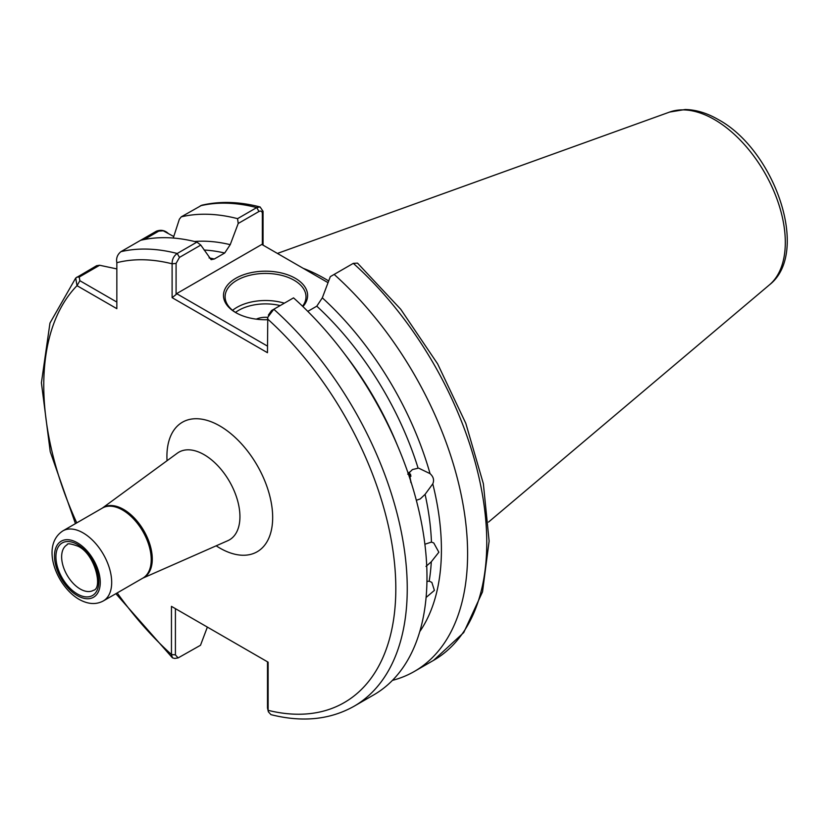 <?xml version="1.0" encoding="UTF-8"?>
<svg xmlns="http://www.w3.org/2000/svg" width="828" height="828" viewBox="0 0 828 828"><rect width="100%" height="100%" fill="white"/><g stroke="black" fill="none" stroke-linecap="round" stroke-linejoin="round"><path stroke-width="1.24" d="M422.787 619.644L422.021 623.07M424.888 544.234L431.45 542.092L433.758 542.961L438.85 552.224L431.295 561.777L426.006 566.393M426.948 581.442L429.183 581.152L431.854 582.405L434.4 590.405L426.296 597.298M416.329 500.288L420.241 498.932L425.085 494.347L432.775 483.852C434.379 480.157 433.479 476.752 430.053 473.647L418.978 468.296M409.28 472.157L410.885 482.61M334.16 274.42A257.022 148.398 60 0 1 414.373 671.436L433.53 660.382L463.721 632.582L482.538 591.803L489.12 541.098L483.366 483.728L465.802 423.325L437.619 363.854L400.711 309.237L357.52 263.128L353.308 263.356L330.31 276.645L322.32 297.832L316.782 306.174A227.503 131.352 -120 0 1 418.109 468.193L412.416 469.579L407.738 474.185M267.465 319.722A42.062 24.281 180 0 1 235.804 312.632L235.804 312.632A42.062 24.281 180 0 1 235.804 278.291A42.062 24.281 180 0 1 295.296 278.291A42.062 24.281 180 0 1 302.924 306.598M302.541 306.225A40.448 23.35 0 0 0 305.998 296.776A40.448 23.35 0 0 0 294.147 280.268A40.448 23.35 0 0 0 250.066 275.206A40.448 23.35 0 0 0 225.102 296.776A40.448 23.35 0 0 0 236.394 312.963M256.297 319.153A14.832 8.559 180 0 1 267.754 317.372M328.685 280.94A180.597 104.266 -120 0 0 325.031 278.767A180.597 104.266 -120 0 0 303.255 268.355M410.936 476.297L410.419 474.061M322.32 297.832A233.548 134.84 60 0 1 430.053 473.647M260.096 206.959C239.354 201.608 219.927 201.028 201.804 205.22L181.26 216.843A257.022 148.398 60 0 1 237.564 218.654L256.721 207.59L260.096 206.959L263.056 211.306L263.056 245.15M268.365 315.126L271.553 310.562L273.809 309.258A257.022 148.398 60 0 1 354.022 706.274L373.749 694.889A257.022 148.398 60 0 0 293.536 297.873L273.809 309.258L267.775 317.279L267.465 352.707L172.11 297.656L172.11 263.811C172.027 259.423 173.735 255.987 177.213 253.492L196.94 242.097A257.022 148.398 60 0 0 140.636 240.286L156.388 231.198C160.715 229.584 164.565 230.236 167.96 233.175M181.26 216.843L179.355 219.234L173.259 238.04M194.528 241.497A233.548 134.84 60 0 1 230.225 244.674L238.216 223.477L237.564 218.654M209.07 257.901A227.503 131.352 60 0 1 214.317 259.009L224.698 253.016A227.503 131.352 -120 0 0 204.112 250.035M196.94 242.097L200.79 245.078L211.119 259.671L214.317 259.009M176.612 609.336L175.412 608.652L175.412 654.886L178.113 657.918L200.5 645.271L207.362 627.096M140.636 240.286L120.909 251.681C117.348 254.61 115.992 258.284 116.841 262.683L116.841 308.668L77.014 285.681L75.71 278.022L96.617 265.705L99.65 265.26L116.841 268.914M178.113 657.918L174.729 658.436L172.452 657.856L171.458 654.524L171.458 606.365L268.127 662.183L268.127 710.341L268.375 711.811L270.953 714.647C302.303 722.544 329.999 719.76 354.022 706.274M230.225 244.674L224.698 253.016M414.373 671.436A257.022 148.398 60 0 1 392.441 680.368M432.775 483.852A233.548 134.84 60 0 1 419.765 631.619M316.782 306.174L307.788 311.369M328.033 282.659L261.834 244.436L176.612 293.64L267.465 346.104M200.79 245.078L179.469 257.394L176.085 263.397L176.085 294.551L176.612 293.64M262.352 244.736L262.352 213.593C262.176 211.264 261.048 210.56 258.967 211.492L238.216 223.477M268.375 711.811L267.496 708.054L267.496 661.82L268.127 662.183M173.745 236.518L163.251 230.795L158.728 231.147L144.227 239.52M99.65 265.26L79.229 277.049L79.881 280.723L116.841 302.065M117.203 592.92A248.938 143.72 -120 0 0 171.458 654.524L175.412 654.886M267.496 708.054L268.127 710.341A248.938 143.72 -120 0 0 395.815 588.222A248.938 143.72 -120 0 0 267.465 318.863M171.458 606.365L175.412 608.652M176.085 263.397L172.11 263.811A248.938 143.72 -120 0 0 116.841 262.683M176.085 294.551L172.11 297.656M263.056 211.306L262.352 213.593M76.756 522.872A248.938 143.72 -120 0 1 77.014 285.681L79.881 280.723M408.773 472.757L410.905 481.513M232.596 310.324A40.448 23.35 180 0 1 284.335 303.183M280.174 305.584A38.016 21.952 0 0 0 235.494 312.404M80.233 589.029A26.289 15.173 -120 0 0 93.378 590.333C102.962 588.718 95.406 554.47 78.205 546.304C70.877 543.613 67.171 543.116 67.089 544.803A26.289 15.173 -120 0 0 63.052 565.866A26.289 15.173 -120 0 0 80.233 589.029M77.366 544.451A30.336 17.512 60 0 1 98.822 581.598A30.336 17.512 60 0 1 77.366 593.986A30.336 17.512 60 0 1 55.921 556.83A30.336 17.512 60 0 1 77.366 544.451M77.366 595.632A32.354 18.682 -120 0 0 100.25 582.426A32.354 18.682 -120 0 0 77.366 542.795A32.354 18.682 -120 0 0 54.493 556.012A32.354 18.682 -120 0 0 77.366 595.632M83.09 532.89A40.448 23.35 60 0 1 109.513 568.536A40.448 23.35 60 0 1 103.314 600.942L142.84 578.12A40.448 23.35 -120 0 0 149.04 545.704A40.448 23.35 -120 0 0 122.627 510.069A40.448 23.35 -120 0 0 102.403 508.061L62.866 530.893A40.448 23.35 60 0 1 83.09 532.89M669.676 112.049L685.139 109.513C696.037 109.72 707.081 113.063 718.249 119.553C774.542 149.858 810.819 252.737 769.44 284.853A100.302 57.908 -120 0 0 778.423 203.202A100.302 57.908 -120 0 0 714.388 119.542A100.302 57.908 -120 0 0 669.676 112.049L277.411 253.43M204.154 454.696A50.611 29.218 -120 0 0 177.306 453.195L102.268 508.144A40.51 23.391 60 0 1 123.631 509.437A40.51 23.391 60 0 1 150.396 546.159A40.51 23.391 60 0 1 142.726 578.182L227.814 540.684A50.611 29.218 -120 0 0 237.626 500.743A50.611 29.218 -120 0 0 204.154 454.696M167.039 460.71A74.789 43.18 60 0 1 219.793 425.923A74.789 43.18 60 0 1 272.671 517.521A74.789 43.18 60 0 1 219.793 548.053A74.789 43.18 60 0 1 216.17 545.818M429.183 581.152A227.503 131.352 -120 0 0 431.295 561.777M431.45 542.092A227.503 131.352 -120 0 0 425.085 494.347M344.965 354.436A227.503 131.352 60 0 1 397.181 444.864M258.967 211.492L256.721 207.59A257.022 148.398 -120 0 0 200.417 205.779M120.909 251.681A257.022 148.398 60 0 1 177.213 253.492L179.469 257.394M433.53 660.382A257.022 148.398 -120 0 0 353.308 263.356M156.388 231.198L158.728 231.147M76.89 277.101L79.229 277.049M62.866 530.893C40.324 545.621 56.511 586.276 79.043 599.337C87.965 604.326 96.058 604.854 103.314 600.942M769.44 284.853L488.53 522.075M75.71 278.022L49.959 323.086L41.4 382.805L50.239 451.726L75.441 523.627M115.879 593.686L172.452 657.856M165.103 231.519L163.251 230.795"/></g></svg>
